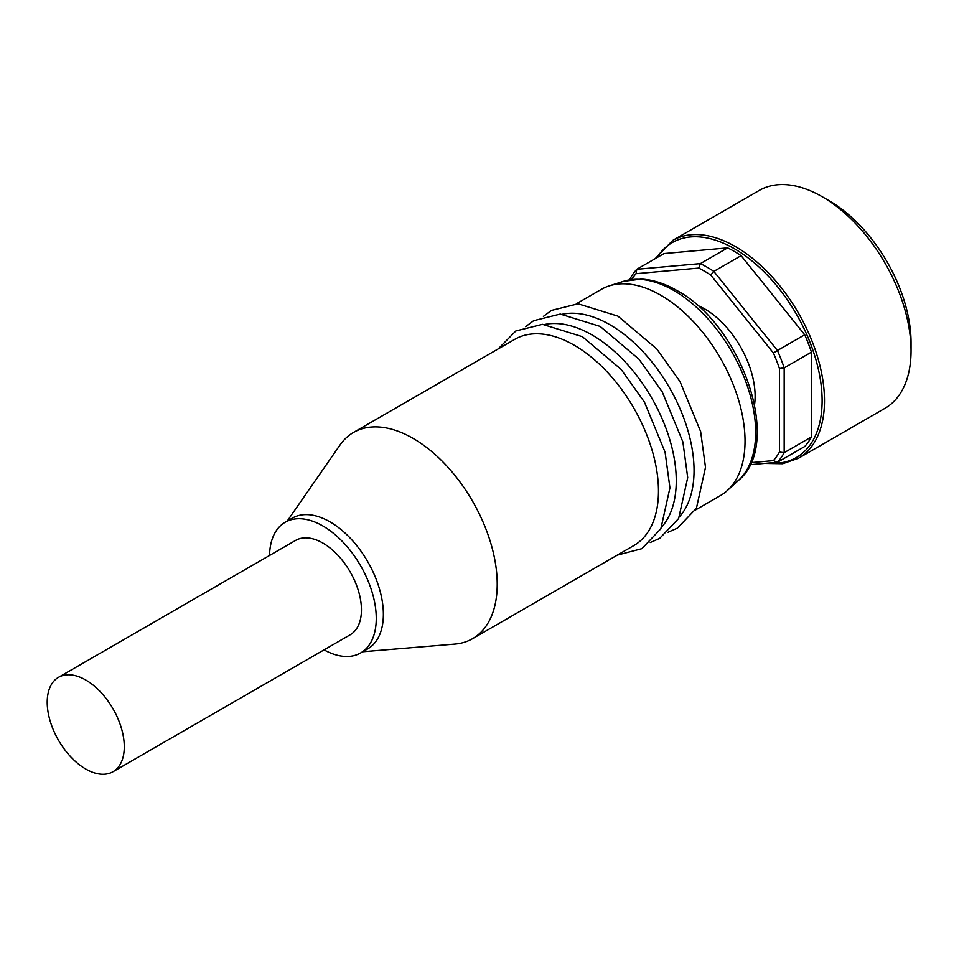 <?xml version="1.0" encoding="UTF-8"?>
<svg xmlns="http://www.w3.org/2000/svg" width="959" height="959" viewBox="0 0 959 959"><rect width="100%" height="100%" fill="white"/><g stroke="black" fill="none" stroke-linecap="round" stroke-linejoin="round"><path stroke-width="1.44" d="M324.058 649.866A75.461 43.563 -120 0 0 360.632 652.947L367.753 648.847A75.461 43.563 -120 0 0 383.372 614.299A75.461 43.563 -120 0 0 350.443 538.359A75.461 43.563 -120 0 0 292.291 518.136L285.171 522.247A75.461 43.563 -120 0 0 269.551 555.465M360.632 652.947A75.461 43.563 -120 0 0 376.264 618.399A75.461 43.563 -120 0 0 343.322 542.458A75.461 43.563 -120 0 0 285.171 522.247M362.706 651.748L454.83 644.088A119.06 68.736 -120 0 0 472.559 638.682A119.06 68.736 -120 0 0 497.218 584.175A119.06 68.736 -120 0 0 445.24 464.348A119.06 68.736 -120 0 0 353.487 432.461A119.06 68.736 -120 0 0 339.942 445.108L287.244 521.049M472.559 638.682L633.815 545.575A119.06 68.736 -120 0 0 658.473 491.068A119.06 68.736 -120 0 0 574.285 345.252A119.06 68.736 -120 0 0 514.755 339.354L353.487 432.461M661.83 526.899A119.06 68.736 -120 0 0 676.263 480.795A119.06 68.736 -120 0 0 592.075 334.979A119.06 68.736 -120 0 0 544.928 324.43M679.607 516.637A119.06 68.736 -120 0 0 694.052 470.533A119.06 68.736 -120 0 0 609.864 324.705A119.06 68.736 -120 0 0 562.717 314.156M695.407 510.02L720.377 495.599A119.06 68.736 -120 0 0 727.342 490.505A119.06 68.736 -120 0 0 745.035 441.092A119.06 68.736 -120 0 0 697.864 326.539A119.06 68.736 -120 0 0 609.205 285.89A119.06 68.736 -120 0 0 601.317 289.378L576.347 303.787M58.499 677.318L295.648 540.397A54.495 31.467 60 0 1 322.907 543.094A54.495 31.467 60 0 1 358.51 591.128A54.495 31.467 60 0 1 350.155 634.798L112.994 771.719A54.495 31.467 60 0 1 85.747 769.022A54.495 31.467 60 0 1 50.144 720.988A54.495 31.467 60 0 1 58.499 677.318A54.495 31.467 60 0 1 85.747 680.015A54.495 31.467 60 0 1 121.349 728.049A54.495 31.467 60 0 1 112.994 771.719M829.235 200.791L822.115 196.691L829.235 200.791A115.703 66.806 60 0 1 911.05 342.507L911.05 350.73A125.773 72.608 60 0 1 885.001 408.294L798.439 458.282A125.773 72.608 60 0 0 824.488 400.706A125.773 72.608 60 0 0 735.553 246.667A125.773 72.608 60 0 0 672.667 240.433L759.228 190.457A125.773 72.608 60 0 1 822.115 196.691L822.115 196.691A125.773 72.608 60 0 1 911.05 350.73M710.739 275.041A117.382 67.777 -120 0 0 704.721 271.313A117.382 67.777 -120 0 0 698.703 268.088L700.358 263.617A120.738 69.707 60 0 1 707.095 267.201A120.738 69.707 60 0 1 713.832 271.397L710.739 275.041L773.41 352.996L777.437 350.514L713.832 271.397L741.103 255.657L804.709 334.775A120.738 69.707 60 0 1 811.446 352.133L811.446 436.944A120.738 69.707 60 0 1 804.709 446.522L777.437 462.274L773.41 460.62A117.382 67.777 -120 0 0 779.427 452.061L784.174 452.684L784.174 367.884L779.427 368.508L779.427 452.061M697.337 305.322A71.266 41.153 60 0 1 704.721 308.966A71.266 41.153 60 0 1 754.577 404.47M811.446 436.944L784.174 452.684A120.738 69.707 60 0 1 777.437 462.274L749.962 464.719M779.427 368.508A117.382 67.777 -120 0 0 773.41 352.996M630.015 279.752L630.015 278.889A120.738 69.707 60 0 1 636.752 269.299L664.036 253.56L727.629 247.878L700.358 263.617L636.752 269.299L636.033 273.687L698.703 268.088M636.033 273.687A117.382 67.777 -120 0 0 631.657 279.501M773.41 460.62L750.933 462.634M804.709 334.775L777.437 350.514A120.738 69.707 60 0 1 784.174 367.884L811.446 352.133M727.629 247.878A120.738 69.707 60 0 1 741.103 255.657M738.43 480.423C783.407 444.065 741.691 325.029 676.898 290.529C664.767 283.516 652.887 279.704 641.259 279.093L623.482 281.335A115.847 66.89 60 0 1 673.733 290.457A115.847 66.89 60 0 1 755.656 432.341A115.847 66.89 60 0 1 738.43 480.423L727.342 490.505M768.387 463.077A124.095 71.649 -120 0 0 822.115 400.706A124.095 71.649 -120 0 0 755.668 264.037A124.095 71.649 -120 0 0 656.951 257.635M543.393 316.386L551.437 310.428L578.049 303.799L617.956 316.158L656.747 348.92L680.003 381.55L700.645 431.61L705.5 467.333L696.426 508.234L677.426 528.145L668.027 532.245M525.616 326.659L533.648 320.702L560.26 314.072L600.178 326.432L638.97 359.193L662.213 391.823L682.868 441.883L687.711 477.606L678.636 518.495L659.636 538.419L650.238 542.518M498.224 348.896L515.858 330.963L542.482 324.334L582.389 336.693L621.18 369.455L644.424 402.085L665.078 452.145L669.933 487.867L660.847 528.769L641.847 548.68L617.284 555.117M623.482 281.335L609.205 285.89M672.667 240.433L655.177 258.666M764.527 463.425L782.664 463.736L798.439 458.282"/></g></svg>
